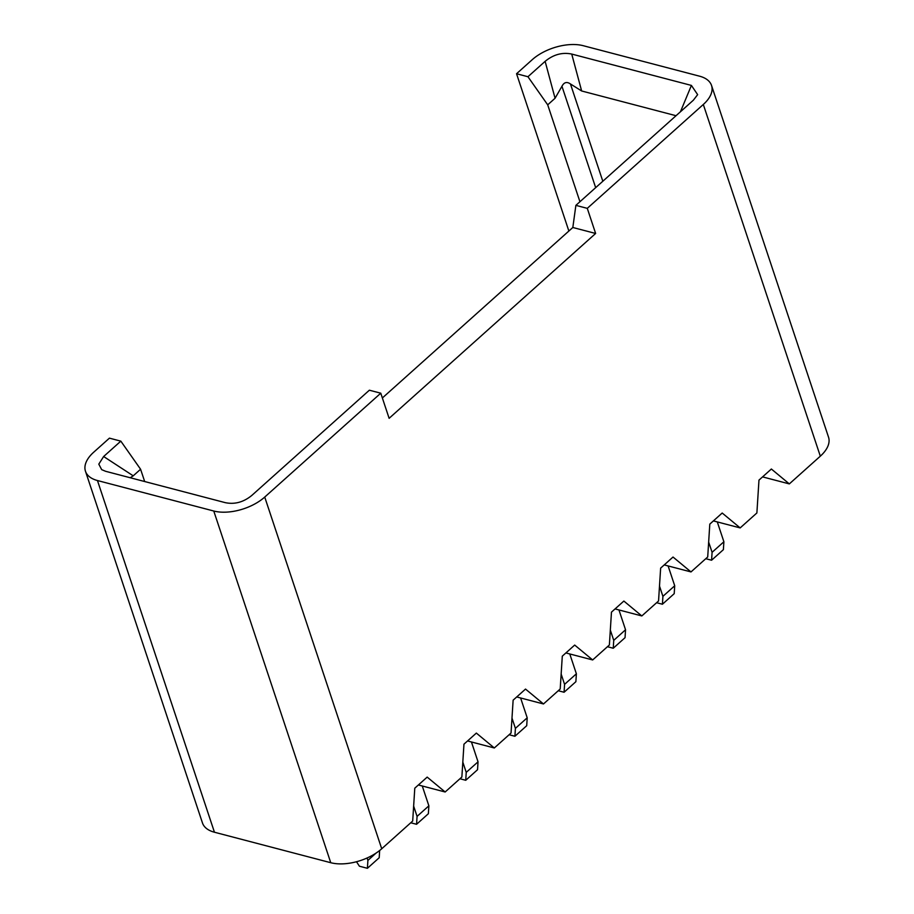 <?xml version="1.0" encoding="UTF-8"?>
<svg xmlns="http://www.w3.org/2000/svg" width="914" height="914" viewBox="0 0 914 914"><rect width="100%" height="100%" fill="white"/><g stroke="black" fill="none" stroke-linecap="round" stroke-linejoin="round"><path stroke-width="1.37" d="M568.874 231.036L516.547 73.737L532.279 59.65A37.508 19.925 161.6 0 1 583.246 45.7L699.553 76.182A37.508 19.925 -18.4 0 1 711.538 85.47A37.508 19.925 -18.4 0 1 703.312 104.482L587.279 208.346L595.631 233.47L389.124 418.315L380.772 393.191L264.729 497.067L381.721 848.763A37.508 19.925 161.6 0 1 330.754 862.713L214.447 832.231A37.508 19.925 161.6 0 1 202.462 822.943L85.47 471.247A37.508 19.925 -18.4 0 0 97.455 480.536L213.762 511.017A37.508 19.925 -18.4 0 0 264.729 497.067M85.47 471.247A37.508 19.925 -18.4 0 1 93.685 452.236L109.429 438.149L120.831 441.142L140.585 469.248L133.227 475.828L103.636 456.52L120.831 441.142M711.538 85.47L828.53 437.166A37.508 19.925 161.6 0 1 820.315 456.177L789.33 483.906L771.37 469.019L758.974 480.113L756.883 512.96L740.169 527.915L722.197 513.028L709.801 524.122L707.71 556.969L690.995 571.924L673.024 557.037L660.639 568.131L658.548 600.978L641.822 615.945L623.862 601.058L611.466 612.14L609.375 644.987L592.66 659.954L574.689 645.067L562.293 656.161L560.202 688.996L543.487 703.963L525.516 689.076L513.131 700.17L511.04 733.017L494.314 747.972L476.354 733.085L463.958 744.179L461.867 777.026L445.152 791.992L418.384 784.977M494.314 747.972L467.557 740.957M543.487 703.963L516.73 696.948M592.66 659.954L565.892 652.939M641.822 615.945L615.065 608.93M690.995 571.924L664.227 564.921M740.169 527.915L713.4 520.9M789.33 483.906L762.573 476.891M445.152 791.992L427.181 777.106L414.785 788.188L412.694 821.035L381.721 848.763M103.636 456.52L98.803 464.141L101.683 469.647L105.601 471.293L225.278 502.654C234.727 504.608 243.592 502.174 251.876 495.377L369.359 390.209L380.772 393.191M595.631 233.47L572.827 227.495L382.36 397.978M587.279 208.346L575.877 205.364L572.827 227.495M575.877 205.364L693.372 100.197L697.645 94.645L691.407 85.425L571.73 54.063L581.647 90.977L676.029 115.712M516.547 73.737L527.949 76.73L545.132 61.341C553.416 54.543 562.281 52.109 571.73 54.063M130.256 477.748L133.227 475.828M602.817 181.246L570.45 83.962C566.863 81.472 564.029 82.249 561.95 86.282L555.061 98.255L547.703 104.836L579.933 201.72M144.675 481.529L140.585 469.248M570.45 83.962L581.647 90.977M527.949 76.73L547.703 104.836M705.779 558.694L711.583 560.225L712.086 552.319L708.658 542.048M712.086 552.319L723.888 541.762L723.385 549.657L711.583 560.225M723.888 541.762L717.284 521.917M656.606 602.714L662.422 604.234L674.212 593.666L674.715 585.771L662.913 596.339L659.497 586.057M674.715 585.771L668.111 565.937M662.422 604.234L662.913 596.339M607.444 646.724L613.248 648.243L625.05 637.675L625.542 629.78L613.74 640.348L610.324 630.066M625.542 629.78L618.949 609.946M613.248 648.243L613.74 640.348M558.271 690.733L564.075 692.252L575.877 681.695L576.38 673.801L564.578 684.358L561.162 674.086M576.38 673.801L569.776 653.956M564.075 692.252L564.578 684.358M509.098 734.742L514.913 736.261L526.715 725.705L527.207 717.81L515.405 728.367L511.989 718.096M527.207 717.81L520.603 697.965M514.913 736.261L515.405 728.367M459.936 778.751L465.74 780.282L477.542 769.714L478.033 761.819L466.231 772.376L462.815 762.105M478.033 761.819L471.441 741.974M465.74 780.282L466.231 772.376M410.763 822.771L416.567 824.291L428.369 813.723L428.872 805.828L417.07 816.396L413.654 806.114M428.872 805.828L422.268 785.994M416.567 824.291L417.07 816.396M376.042 853.116L367.896 860.405L367.097 857.995M379.653 850.5L379.207 857.732L367.405 868.3L367.896 860.405M356.494 861.742L359.419 866.209L367.405 868.3M820.315 456.177L703.312 104.482M680.439 111.771L691.407 85.425M595.665 187.644L561.95 86.282M545.132 61.341L555.061 98.255M213.762 511.017L330.754 862.713M97.455 480.536L214.447 832.231"/></g></svg>
